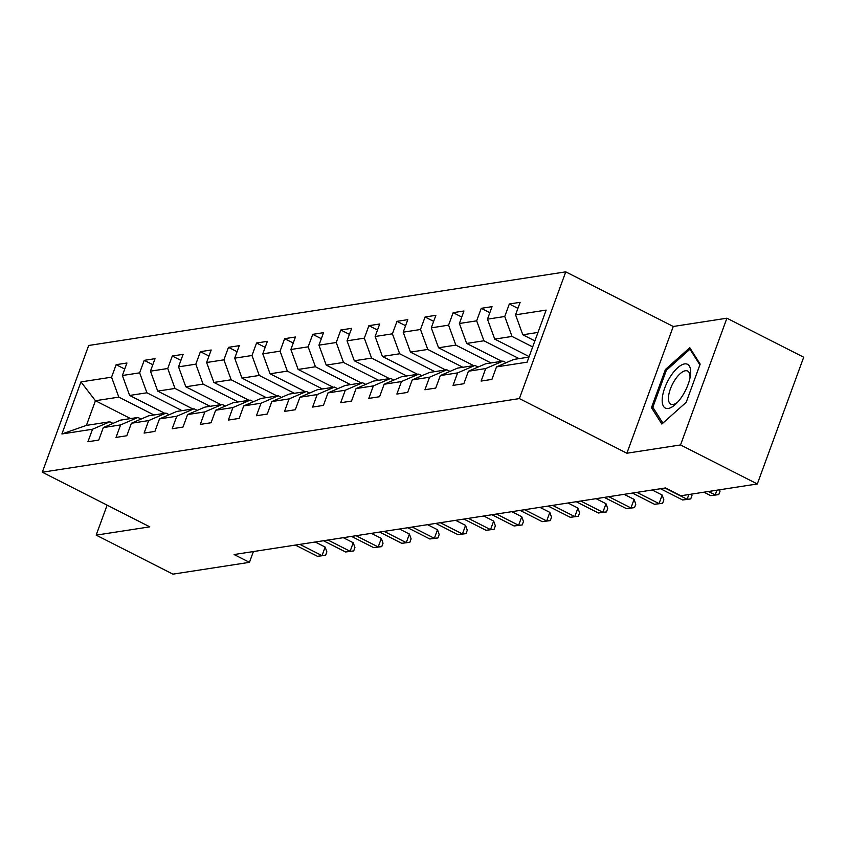 <?xml version="1.0" encoding="UTF-8"?>
<svg xmlns="http://www.w3.org/2000/svg" width="846" height="846" viewBox="0 0 846 846"><rect width="100%" height="100%" fill="white"/><g stroke="black" fill="none" stroke-linecap="round" stroke-linejoin="round"><path stroke-width="1.27" d="M565.763 271.852L88.682 345.485L42.3 472.216L519.381 398.593L565.763 271.852L673.268 326.482L626.886 453.223L680.533 444.943L726.915 318.202L673.268 326.482M726.915 318.202L803.7 357.224L757.318 483.965L680.533 444.943M130.559 418.58L95.429 400.729L86.408 425.401L109.811 421.784L92.51 429.239L87.931 441.749L98.739 440.079L103.307 427.579L120.597 424.914L116.018 437.414L126.815 435.743L131.394 423.243L148.674 420.578L144.106 433.078L154.903 431.407L159.482 418.907L176.761 416.243L172.193 428.742L182.99 427.071L187.569 414.572L204.848 411.907L200.269 424.406L211.077 422.746L215.645 410.236L232.936 407.571L228.357 420.071L239.164 418.41L243.733 405.9L261.012 403.235L256.444 415.735L267.241 414.075L271.82 401.575L289.099 398.9L284.531 411.41L295.328 409.739L299.907 397.239L317.187 394.564L312.608 407.074L323.415 405.403L327.984 392.904L345.274 390.239L340.695 402.738L351.502 401.067L356.071 388.568L373.361 385.903L368.782 398.403L379.579 396.732L384.158 384.232L401.438 381.567L396.869 394.067L407.666 392.407L412.245 379.896L429.525 377.231L424.946 389.731L435.753 388.071L440.322 375.561L457.612 372.896L453.033 385.395L463.841 383.735L468.409 371.225L485.699 368.56L481.12 381.07L491.917 379.399L496.496 366.9L527.1 362.173L546.156 310.101L515.552 314.828L520.121 302.329L509.324 303.989L517.921 308.356M92.51 429.239L61.906 433.966L80.962 381.906L111.566 377.179L116.135 364.679L124.732 369.046M509.324 303.989L504.745 316.499L487.465 319.164L492.044 306.664L481.237 308.325L476.668 320.835L459.378 323.5L463.957 311L453.149 312.66L448.581 325.16L431.291 327.836L435.87 315.325L425.073 316.996L420.494 329.496L403.214 332.171L407.783 319.661L396.986 321.332L392.407 333.832L375.127 336.497L379.706 323.997L368.898 325.668L364.33 338.167L347.04 340.832L351.619 328.333L340.811 330.003L336.243 342.503L318.953 345.168L323.532 332.668L312.734 334.339L308.156 346.839L290.876 349.504L295.444 337.004L284.647 338.664L280.068 351.175L262.789 353.84L267.368 341.34L256.56 343L251.981 355.51L234.702 358.175L239.281 345.665L228.473 347.336L223.904 359.836L206.614 362.511L211.193 350.001L200.396 351.672L195.817 364.171L178.538 366.847L183.106 354.337L172.309 356.007L167.73 368.507L150.451 371.172L155.03 358.672L144.222 360.343L139.643 372.843L122.363 375.508L126.942 363.008L116.135 364.679M757.318 483.965L680.808 495.767L665.453 487.962L234.099 554.532L249.454 562.336L253.398 551.56M103.307 427.579L120.608 420.113L137.898 417.448L141.081 419.066M164.759 413.303L129.639 395.452L146.918 392.787L182.049 410.638M137.898 417.448L120.597 424.914M122.363 375.508L129.639 395.452M139.643 372.843L146.918 392.787M131.394 423.243L148.695 415.788L165.975 413.112L169.158 414.73M192.846 408.967L157.726 391.116L175.006 388.451L210.125 406.302M165.975 413.112L148.674 420.578M150.451 371.172L157.726 391.116M167.73 368.507L175.006 388.451M159.482 418.907L176.782 411.452L194.062 408.787L197.245 410.395M220.933 404.631L185.803 386.791L203.093 384.116L238.212 401.966M194.062 408.787L176.761 416.243M178.538 366.847L185.803 386.791M195.817 364.171L203.093 384.116M187.569 414.572L204.869 407.116L222.149 404.451L225.332 406.069M249.02 400.306L213.89 382.455L231.17 379.78L266.3 397.631M222.149 404.451L204.848 411.907M206.614 362.511L213.89 382.455M223.904 359.836L231.17 379.78M215.645 410.236L232.946 402.781L250.236 400.116L253.419 401.734M277.097 395.97L241.977 378.12L259.257 375.455L294.387 393.295M250.236 400.116L232.936 407.571M234.702 358.175L241.977 378.12M251.981 355.51L259.257 375.455M243.733 405.9L261.033 398.445L278.313 395.78L281.496 397.398M305.184 391.635L270.064 373.784L287.344 371.119L322.463 388.97M278.313 395.78L261.012 403.235M262.789 353.84L270.064 373.784M280.068 351.175L287.344 371.119M271.82 401.575L289.12 394.109L306.4 391.444L309.583 393.062M333.271 387.299L298.141 369.448L315.431 366.783L350.551 384.634M306.4 391.444L289.099 398.9M290.876 349.504L298.141 369.448M308.156 346.839L315.431 366.783M299.907 397.239L317.208 389.773L334.487 387.108L337.67 388.726M361.358 382.963L326.228 365.112L343.508 362.448L378.638 380.298M334.487 387.108L317.187 394.564M318.953 345.168L326.228 365.112M336.243 342.503L343.508 362.448M327.984 392.904L345.284 385.448L362.574 382.773L365.758 384.391M389.435 378.627L354.315 360.777L371.595 358.112L406.725 375.962M362.574 382.773L345.274 390.239M347.04 340.832L354.315 360.777M364.33 338.167L371.595 358.112M356.071 388.568L373.372 381.112L390.651 378.437L393.834 380.055M417.522 374.292L382.403 356.441L399.682 353.776L434.812 371.627M390.651 378.437L373.361 385.903M375.127 336.497L382.403 356.441M392.407 333.832L399.682 353.776M384.158 384.232L401.459 376.777L418.738 374.112L421.921 375.73M445.609 369.956L410.479 352.116L427.769 349.44L462.889 367.291M418.738 374.112L401.438 381.567M403.214 332.171L410.479 352.116M420.494 329.496L427.769 349.44M412.245 379.896L429.546 372.441L446.825 369.776L450.009 371.394M473.697 365.631L438.566 347.78L455.846 345.105L490.976 362.955M446.825 369.776L429.525 377.231M431.291 327.836L438.566 347.78M448.581 325.16L455.846 345.105M440.322 375.561L457.623 368.105L474.913 365.44L478.096 367.058M501.773 361.295L466.654 343.444L483.933 340.779L519.063 358.619M474.913 365.44L457.612 372.896M459.378 323.5L466.654 343.444M476.668 320.835L483.933 340.779M468.409 371.225L485.71 363.769L502.989 361.105L506.172 362.723M529.141 356.589L494.741 339.109L512.02 336.444L532.673 346.934M502.989 361.105L485.699 368.56M487.465 319.164L494.741 339.109M504.745 316.499L512.02 336.444M496.496 366.9L513.797 359.434L528.962 357.097M534.884 340.906L522.817 334.773L537.982 332.436M515.552 314.828L522.817 334.773M107.125 505.157L96.158 535.127L172.944 574.148L249.454 562.336M96.158 535.127L149.805 526.846L42.3 472.216M626.886 453.223L519.381 398.593M109.811 421.784L112.994 423.402M153.961 414.974L118.831 397.123L95.429 400.729L80.962 381.906M86.408 425.401L61.906 433.966M111.566 377.179L118.831 397.123M481.237 308.325L489.834 312.692M453.149 312.66L461.747 317.028M425.073 316.996L433.66 321.364M396.986 321.332L405.583 325.699M368.898 325.668L377.496 330.035M340.811 330.003L349.409 334.371M312.734 334.339L321.321 338.696M284.647 338.664L293.245 343.032M256.56 343L265.158 347.368M228.473 347.336L237.07 351.703M200.396 351.672L208.983 356.039M172.309 356.007L180.907 360.375M144.222 360.343L152.819 364.711M689.786 347.706L665.432 369.469L651.462 407.645L661.847 424.047L686.201 402.284L700.171 364.108L689.786 347.706M653.821 408.84L651.462 407.645M666.616 370.072L665.432 369.469M708.43 491.505L715.208 494.942L710.703 495.64L703.935 492.203M719.544 489.792L720.041 491.188L718.783 494.614L715.208 494.942L716.943 490.194M718.783 494.614L710.703 495.64M670.37 376.618A24.534 10.025 -63.1 0 0 662.503 403.754A24.534 10.025 -63.1 0 0 676.324 403.531A24.534 10.025 -63.1 0 0 682.489 395.759A24.534 10.025 -63.1 0 0 690.378 375.878A24.534 10.025 -63.1 0 0 685.292 363.854A24.534 10.025 -63.1 0 0 670.37 376.618M689.987 378.046A18.58 7.582 -63.1 0 0 687.65 371.056A18.58 7.582 -63.1 0 0 674.643 380.372A18.58 7.582 -63.1 0 0 670.815 404.177A18.58 7.582 -63.1 0 0 677.836 401.945M662.873 423.127L652.826 407.275L666.362 370.294L689.966 349.208L699.896 364.88M691.097 349.779L689.966 349.208M664.988 488.036L687.121 499.277L682.616 499.975L660.493 488.734M691.457 494.127L691.954 495.523L690.706 498.95L687.121 499.277L688.856 494.529M690.706 498.95L682.616 499.975M636.901 492.372L659.034 503.613L654.529 504.311L632.406 493.059M652.234 490.003L662.164 495.047L659.034 503.613L662.619 503.285L654.529 504.311M662.164 495.047L663.867 499.859L662.619 503.285M608.824 496.708L630.947 507.949L626.452 508.647L604.319 497.395M624.147 494.339L634.088 499.383L630.947 507.949L634.532 507.621L626.452 508.647M634.088 499.383L635.79 504.195L634.532 507.621M580.737 501.044L602.87 512.285L598.365 512.983L576.232 501.731M596.07 498.675L606 503.719L602.87 512.285L606.445 511.957L598.365 512.983M606 503.719L607.703 508.531L606.445 511.957M552.65 505.369L574.783 516.62L570.278 517.308L548.155 506.067M567.983 503.01L577.913 508.055L574.783 516.62L578.368 516.282L570.278 517.308M577.913 508.055L579.616 512.856L578.368 516.282M524.562 509.704L546.696 520.956L542.191 521.644L520.068 510.402M539.896 507.346L549.826 512.39L546.696 520.956L550.281 520.618L542.191 521.644M549.826 512.39L551.529 517.192L550.281 520.618M496.486 514.04L518.609 525.281L514.114 525.979L491.981 514.738M511.809 511.671L521.749 516.726L518.609 525.281L522.194 524.954L514.114 525.979M521.749 516.726L523.452 521.527L522.194 524.954M468.398 518.376L490.532 529.617L486.027 530.315L463.894 519.074M483.732 516.007L493.662 521.062L490.532 529.617L494.106 529.289L486.027 530.315M493.662 521.062L495.365 525.863L494.106 529.289M440.311 522.712L462.445 533.953L457.94 534.651L435.817 523.41M455.645 520.343L465.575 525.387L462.445 533.953L466.03 533.625L457.94 534.651M465.575 525.387L467.278 530.199L466.03 533.625M412.224 527.047L434.358 538.289L429.853 538.987L407.73 527.735M427.558 524.679L437.488 529.723L434.358 538.289L437.942 537.961L429.853 538.987M437.488 529.723L439.19 534.535L437.942 537.961M384.147 531.383L406.27 542.624L401.776 543.322L379.643 532.071M399.471 529.014L409.411 534.059L406.27 542.624L409.855 542.297L401.776 543.322M409.411 534.059L411.114 538.87L409.855 542.297M356.06 535.708L378.183 546.96L373.689 547.658L351.555 536.406M371.394 533.35L381.324 538.394L378.183 546.96L381.768 546.622L373.689 547.658M381.324 538.394L383.026 543.206L381.768 546.622M327.973 540.044L350.107 551.296L345.602 551.983L323.468 540.742M343.307 537.686L353.237 542.73L350.107 551.296L353.691 550.958L345.602 551.983M353.237 542.73L354.939 547.531L353.691 550.958M299.886 544.38L322.019 555.632L317.514 556.319L295.391 545.078M315.22 542.011L325.15 547.066L322.019 555.632L325.604 555.293L317.514 556.319M325.15 547.066L326.852 551.867L325.604 555.293"/></g></svg>
